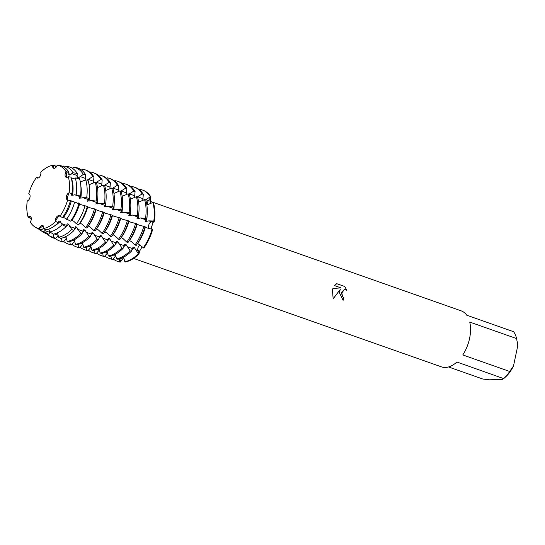 <?xml version="1.0" encoding="UTF-8"?>
<svg xmlns="http://www.w3.org/2000/svg" width="545" height="545" viewBox="0 0 545 545"><rect width="100%" height="100%" fill="white"/><g stroke="black" fill="none" stroke-linecap="round" stroke-linejoin="round"><path stroke-width="0.82" d="M145.399 199.906L150.338 196.84L150.938 197.052L148.417 200.594A3.733 2.2 -70.6 0 0 147.409 204.838A3.733 2.2 109.4 0 1 148.417 200.594L150.938 197.052A37.782 22.263 -70.6 0 0 142.708 190.11M139.602 189.946L140.079 189.415A37.782 22.263 109.4 0 1 142.409 190.001L143.008 190.212A37.782 22.263 -70.6 0 1 150.938 197.052L150.066 203.707M139.077 245.706A3.733 2.2 109.4 0 1 140.031 244.889A3.733 2.2 -70.6 0 0 137.899 250.496A3.733 2.2 109.4 0 1 139.077 245.706M142.122 246.851L139.595 251.163L138.948 253.956L137.899 250.496L138.948 253.956L138.348 253.745L134.288 247.444L133.089 247.021L131.318 251.272L130.119 250.85L126.058 244.541L124.86 244.119L123.088 248.37L121.889 247.948L117.829 241.646L116.63 241.224L114.866 245.475L113.667 245.052L109.606 238.751L108.407 238.328L106.636 242.579L105.437 242.157L101.377 235.849L100.178 235.426L98.407 239.677L97.208 239.255L93.147 232.953L91.948 232.531L90.184 236.782L88.978 236.36L84.925 230.058L83.726 229.636L81.954 233.887L80.755 233.464L76.695 227.156L75.496 226.734L73.882 230.555L71.722 229.472L68.466 224.261L67.267 223.838L66.027 226.638L62.089 224.676L60.243 221.365L59.037 220.943L58.172 222.728L55.604 221.447A3.733 2.2 109.4 0 1 56.373 217.332A3.733 2.2 109.4 0 1 59.133 215.711A3.733 2.2 109.4 0 1 59.882 216.331A33.034 19.463 -70.6 0 0 67.614 199.954A3.733 2.2 109.4 0 1 67.444 199.906A3.733 2.2 109.4 0 1 66.422 196.289A3.733 2.2 109.4 0 1 69.12 192.828A33.034 19.463 -70.6 0 0 68.241 176.655A3.733 2.2 109.4 0 1 66.224 177.336A3.733 2.2 109.4 0 1 66.088 171.695A33.034 19.463 -70.6 0 0 57.123 165.196A3.733 2.2 109.4 0 1 53.71 168.276A3.733 2.2 109.4 0 1 52.572 165.305A33.034 19.463 -70.6 0 0 40.759 172.302A3.733 2.2 109.4 0 1 39.996 176.41A3.733 2.2 109.4 0 1 37.23 178.031A3.733 2.2 109.4 0 1 36.488 177.411A33.034 19.463 -70.6 0 0 28.749 193.795A3.733 2.2 109.4 0 1 28.926 193.843A3.733 2.2 109.4 0 1 29.948 197.453A3.733 2.2 109.4 0 1 27.25 200.921A33.034 19.463 -70.6 0 0 28.122 217.094A3.733 2.2 109.4 0 1 30.145 216.406A3.733 2.2 109.4 0 1 30.275 222.053A33.034 19.463 -70.6 0 0 39.247 228.546A3.733 2.2 109.4 0 1 42.653 225.466A3.733 2.2 109.4 0 1 43.791 228.437A33.034 19.463 -70.6 0 0 55.604 221.447A33.034 19.463 -70.6 0 1 43.791 228.437L46.162 229.833A33.599 19.797 -70.6 0 0 58.172 222.728M145.413 220.916L146.612 221.338L148.805 220.861L153.799 221.011L154.398 221.222L151.456 221.795A3.733 2.2 -70.6 0 0 148.887 224.622A3.733 2.2 -70.6 0 0 149.098 228.444A3.733 2.2 109.4 0 1 148.662 225.412A3.733 2.2 109.4 0 1 151.456 221.795L154.398 221.222A37.782 22.263 -70.6 0 0 153.404 202.726L152.804 202.515L146.857 204.995M153.404 202.726A37.782 22.263 -70.6 0 1 154.398 221.222L153.186 222.374L151.735 226.427L151.421 229.002M29.144 193.945L28.749 193.795A33.034 19.463 -70.6 0 1 36.488 177.411L37.442 178.086L36.488 177.411L38.511 177.888M40.759 172.302A33.034 19.463 -70.6 0 1 52.572 165.305L54.255 168.351L52.572 165.305L55.086 165.632L55.774 167.553M68.834 172.125A33.599 19.797 -70.6 0 0 59.712 165.517L57.123 165.196A33.034 19.463 -70.6 0 1 66.088 171.695L66.817 177.404L66.088 171.695L68.834 172.125L68.786 174.693L69.985 175.115L73.023 172.779L77.24 173.439L77.015 177.595L78.214 178.017L83.331 174.393L85.64 174.754L85.211 180.102M71.913 193.618A33.599 19.797 -70.6 0 0 71.027 177.166L68.241 176.655A33.034 19.463 -70.6 0 1 69.12 192.828L67.553 196.847L67.519 199.926L67.553 196.847L69.12 192.828L71.913 193.618L69.603 192.964M339.378 292.57L340.264 289.402L333.159 298.844L332.45 290.131L332.913 288.523L340.966 287.869L334.46 285.573L336.749 283.679L344.787 286.507L346.899 290.396L344.535 289.293L341.538 293.326L342.587 296.718L343.943 297.672A29.689 17.494 109.4 0 1 343.091 300.384L339.378 292.57M516.619 338.581L517.75 345.809L513.499 365.974L509.691 371.465L462.794 354.945A29.689 17.494 -70.6 0 0 469.579 338.425A29.689 17.494 -70.6 0 0 469.729 322.068L516.619 338.581A29.689 17.494 -70.6 0 0 513.649 331.735L466.752 315.214A29.689 17.494 -70.6 0 0 461.193 310.861L150.113 201.296M343.057 300.37A29.634 17.46 -70.6 0 0 343.909 297.672L342.553 296.718L341.681 292.066L344.535 289.293M346.845 290.342L344.753 286.507L336.735 283.686M333.145 298.817L340.264 289.402M123.708 257.656L120.234 262.077L121.324 258.221L120.234 262.077L119.634 261.866L119.192 258.943M43.184 225.814L39.247 228.546L43.184 225.814M30.513 216.61L28.122 217.094L30.513 216.61M59.882 216.379C60.12 214.11 55.917 219.145 55.59 221.508C55.917 219.145 60.12 214.11 59.882 216.379M137.599 243.37L143.839 248.104A37.782 22.263 -70.6 0 0 152.682 229.37L146.891 227.885L145.018 226.829M125.439 261.954A37.782 22.263 -70.6 0 0 138.948 253.956A37.782 22.263 -70.6 0 1 125.439 261.954L124.839 261.743L123.572 257.172M117.604 261.382A37.782 22.263 -70.6 0 0 120.234 262.077A37.782 22.263 -70.6 0 1 117.904 261.491L117.304 261.28A37.782 22.263 109.4 0 1 113.081 258.855M133.586 258.425L441.464 366.867A29.689 17.494 -70.6 0 0 456.894 362.009L503.689 378.618L505.399 377.099A26.446 15.587 -70.6 0 0 513.499 365.974M509.691 371.465A29.689 17.494 -70.6 0 1 503.784 378.523L502.197 379.49L489.328 379.804L482.795 379.027L448.528 366.955M517.75 345.809A26.446 15.587 -70.6 0 0 517.423 342.955L517.191 341.592M67.614 199.954L67.614 199.954A33.034 19.463 -70.6 0 1 59.882 216.331L62.525 217.523A33.599 19.797 -70.6 0 0 70.387 200.867L67.614 199.947M30.275 222.053A33.034 19.463 -70.6 0 0 34.941 226.945A33.034 19.463 -70.6 0 0 39.247 228.546L41.536 229.949L41.863 229.574L39.649 228.791M27.25 200.921A33.034 19.463 -70.6 0 0 28.122 217.094L30.22 218.3L30.711 218.082L28.49 217.305M137.177 197.011L142.109 193.938A37.782 22.263 109.4 0 0 134.186 187.105A37.782 22.263 109.4 0 0 131.856 186.513L131.379 187.051M128.947 194.109L133.886 191.043A37.782 22.263 109.4 0 0 125.956 184.203A37.782 22.263 109.4 0 0 123.626 183.617L123.15 184.155M120.718 191.213L125.657 188.148A37.782 22.263 109.4 0 0 117.727 181.308A37.782 22.263 109.4 0 0 115.397 180.715L114.92 181.253M112.495 188.318L117.427 185.246A37.782 22.263 109.4 0 0 109.497 178.406A37.782 22.263 109.4 0 0 107.167 177.82L106.697 178.358M104.265 185.416L109.204 182.35A37.782 22.263 109.4 0 0 101.275 175.51A37.782 22.263 109.4 0 0 98.945 174.925L98.468 175.463M96.036 182.521L100.975 179.455A37.782 22.263 109.4 0 0 93.045 172.615A37.782 22.263 109.4 0 0 90.715 172.022L90.238 172.561M87.152 180.15L92.745 176.553A37.782 22.263 109.4 0 0 84.816 169.713A37.782 22.263 109.4 0 0 82.486 169.127L81.621 170.108M85.64 174.754A37.046 21.827 -70.6 0 0 75.585 167.472L73.398 167.206L72.417 168.316M77.24 173.439A35.323 20.812 -70.6 0 0 67.648 166.498L63.67 166.007L63.131 166.613M74.76 194.783L80.476 196.036L80.054 196.643L74.76 194.783L72.567 195.26A31.16 18.36 -70.6 0 0 71.688 179.039L71.511 178.978M82.99 197.678L86.682 197.787L89.039 198.455L88.283 199.545L82.99 197.678L80.789 198.155A31.16 18.36 -70.6 0 0 80.817 185.668M91.213 200.574L97.412 201.146L96.506 202.44L91.213 200.574L89.019 201.057M99.442 203.476L104.436 203.626L105.635 204.048L104.735 205.336L99.442 203.476L97.248 203.953A31.16 18.36 -70.6 0 0 97.746 198.101M107.672 206.371L113.864 206.943L112.965 208.238L107.672 206.371L105.478 206.848M115.894 209.266L122.094 209.845L121.188 211.133L115.894 209.266L113.701 209.75A31.16 18.36 -70.6 0 0 114.205 203.898M124.124 212.168L129.117 212.318L130.316 212.741L129.417 214.028L124.124 212.168L121.93 212.645A31.16 18.36 -70.6 0 0 122.427 206.793M132.353 215.064L138.546 215.636L137.647 216.93L132.353 215.064L130.16 215.541A31.16 18.36 -70.6 0 0 130.657 209.696M140.583 217.959L146.775 218.538L145.869 219.826L140.583 217.959L138.382 218.443A31.16 18.36 -70.6 0 0 138.886 212.591M71.368 194.838L72.567 195.26M80.299 196.527L79.413 198.332M79.59 197.733L80.789 198.155M88.528 199.429L87.643 201.228M87.82 200.628L89.019 201.05A31.16 18.36 -70.6 0 0 89.509 193.264M96.758 202.324L95.865 204.13M96.049 203.53L97.248 203.953M104.981 205.22L104.095 207.025M104.272 206.426L105.471 206.848A31.16 18.36 -70.6 0 0 105.975 201.003M113.21 208.122L112.325 209.92M112.502 209.321L113.701 209.75M121.44 211.017L120.547 212.822M120.731 212.223L121.93 212.645M129.669 213.912L128.777 215.718M128.961 215.118L130.16 215.541M137.892 216.815L137.006 218.613M137.183 218.02L138.382 218.443M146.121 219.71L145.229 221.515M129.369 240.474L131.318 241.537L135.01 244.998L136.209 245.42A37.782 22.263 -70.6 0 0 145.059 226.686L138.668 224.99L136.788 223.934M121.14 237.572L123.088 238.642L126.781 242.103L127.986 242.525A37.782 22.263 -70.6 0 0 136.829 223.791L130.439 222.088L128.559 221.032M112.917 234.677L114.866 235.74L118.558 239.201L119.757 239.623A37.782 22.263 -70.6 0 0 128.6 220.889L122.209 219.192L120.336 218.136M104.688 231.782L106.636 232.844L110.328 236.305L111.527 236.728A37.782 22.263 -70.6 0 0 120.377 217.993L113.987 216.297L112.107 215.241M96.458 228.88L98.407 229.949L102.099 233.403L103.298 233.832A37.782 22.263 -70.6 0 0 112.147 215.098L105.757 213.395L103.877 212.339M88.236 225.984L90.177 227.047L93.876 230.508L95.075 230.93A37.782 22.263 -70.6 0 0 103.918 212.196L97.528 210.499L95.648 209.444M79.89 223.048L81.954 224.152L85.647 227.612L86.846 228.035A37.782 22.263 -70.6 0 0 95.688 209.3L89.305 207.604L87.336 206.514M71.375 220.051L73.725 221.25L76.457 223.811L78.684 224.812A37.046 21.827 -70.6 0 0 87.357 206.446L81.076 204.702L78.405 203.367M78.439 202.965L78.855 203.394M62.859 217.046L70.605 221.168A35.323 20.812 -70.6 0 0 78.875 203.653L70.176 200.471M70.21 200.07L70.625 200.499M72.076 193.632L71.184 195.43M48.818 229.084L49.772 231.966L53.403 234.112A35.323 20.812 -70.6 0 0 66.027 226.638M57.409 232.831L58.649 237.211L60.638 238.39A37.046 21.827 -70.6 0 0 73.882 230.555M65.891 236.544L67.246 241.455L68.445 241.878A37.782 22.263 -70.6 0 0 81.954 233.887M74.209 239.786L75.476 244.358L76.675 244.78A37.782 22.263 -70.6 0 0 90.184 236.782M82.438 242.682L83.698 247.253L84.897 247.675A37.782 22.263 -70.6 0 0 98.407 239.677M90.661 245.577L91.928 250.148L93.127 250.571A37.782 22.263 -70.6 0 0 106.636 242.579M98.89 248.479L100.157 253.05L101.356 253.473A37.782 22.263 -70.6 0 0 114.866 245.475M107.12 251.374L108.38 255.946L109.579 256.368A37.782 22.263 -70.6 0 0 123.088 248.37M115.342 254.27L116.61 258.848L117.809 259.27A37.782 22.263 -70.6 0 0 131.318 251.272M50.276 232.265L48.539 234.234L45.024 232.081L44.731 228.989M43.825 228.117L41.863 229.574M115.772 255.809L112.611 259.393L111.405 258.97L110.962 256.041M107.542 252.914L104.381 256.491L103.182 256.068L102.733 253.146M99.319 250.019L96.152 253.595L94.953 253.173L94.51 250.25M91.09 247.117L87.922 250.7L86.723 250.278L86.28 247.348M82.86 244.221L79.699 247.798L78.5 247.376L78.051 244.453M74.638 241.326L71.47 244.903L70.271 244.48L69.828 241.558M66.408 238.424L63.24 242.007L62.041 241.585L61.53 238.199M58.179 235.529L55.542 238.512L53.608 237.334L53.09 233.934M31.229 217.884L30.711 218.082M92.745 176.553L93.944 176.975L93.44 183.004M100.975 179.455L102.174 179.877L101.67 185.899M109.204 182.35L110.403 182.773L109.892 188.795M117.427 185.246L118.626 185.668L118.122 191.697M125.657 188.148L126.856 188.57L126.351 194.592M133.886 191.043L135.085 191.465L134.574 197.488M142.109 193.938L143.308 194.361L142.804 200.39M146.775 218.538A37.782 22.263 -70.6 0 0 145.774 200.035L144.575 199.613L138.634 202.093M138.546 215.636A37.782 22.263 -70.6 0 0 137.544 197.14L136.345 196.718L130.405 199.197M130.316 212.741A37.782 22.263 -70.6 0 0 129.322 194.245L128.123 193.822L122.175 196.302M122.094 209.845A37.782 22.263 -70.6 0 0 121.092 191.343L119.893 190.92L113.953 193.4M113.864 206.943A37.782 22.263 -70.6 0 0 112.863 188.447L111.664 188.025L105.723 190.505M105.635 204.048A37.782 22.263 -70.6 0 0 104.64 185.545L103.441 185.123L97.494 187.603M97.412 201.146A37.782 22.263 -70.6 0 0 96.411 182.65L95.212 182.228L89.06 184.748M89.039 198.455A37.046 21.827 -70.6 0 0 88.058 180.32L85.715 179.884L80.319 181.921M80.476 196.036A35.323 20.812 -70.6 0 0 79.543 178.746L75.271 177.956L71.688 179.039M34.941 226.945L37.162 228.314A33.599 19.797 -70.6 0 0 41.536 229.949M53.866 226.386A31.16 18.36 -70.6 0 0 60.243 221.365M43.396 228.185A31.16 18.36 -70.6 0 0 43.811 228.287M63.622 217.319A31.16 18.36 -70.6 0 0 71.375 200.894M69.985 175.115A31.16 18.36 -70.6 0 0 68.738 173.242M62.089 224.676A34.458 20.301 109.4 0 1 49.772 231.966M45.024 232.081A34.458 20.301 109.4 0 1 40.534 230.412A34.458 20.301 109.4 0 1 38.899 229.207M74.617 202.256A34.458 20.301 109.4 0 1 66.551 219.342M75.271 177.956A34.458 20.301 109.4 0 1 76.184 194.824M63.67 166.007A34.458 20.301 109.4 0 1 73.023 172.779M55.576 167.131A34.458 20.301 109.4 0 1 56.36 166.831M40.534 230.412L43.934 232.517A35.323 20.812 -70.6 0 0 48.539 234.234M66.081 226.502A31.16 18.36 -70.6 0 0 68.466 224.261M71.851 220.214A31.16 18.36 -70.6 0 0 79.604 203.789M78.214 178.017A31.16 18.36 -70.6 0 0 76.968 176.144M71.722 229.472A36.576 21.548 109.4 0 1 58.649 237.211M53.608 237.334A36.576 21.548 109.4 0 1 48.846 235.563A36.576 21.548 109.4 0 1 46.502 233.73M85.02 205.676A36.576 21.548 109.4 0 1 76.457 223.811M85.715 179.884A36.576 21.548 109.4 0 1 86.682 197.787M73.398 167.206A36.576 21.548 109.4 0 1 83.331 174.393M48.846 235.563L50.712 236.721A37.046 21.827 -70.6 0 0 55.542 238.512M74.304 229.397A31.16 18.36 -70.6 0 0 76.695 227.156M80.081 223.109A31.16 18.36 -70.6 0 0 87.834 206.691M85.817 179.904A31.16 18.36 -70.6 0 0 85.197 179.039M80.755 233.464A37.782 22.263 109.4 0 1 67.246 241.455M62.041 241.585A37.782 22.263 109.4 0 1 59.712 240.992A37.782 22.263 109.4 0 1 55.399 238.492M94.489 208.878A37.782 22.263 109.4 0 1 85.647 227.612M95.212 182.228A37.782 22.263 109.4 0 1 96.206 200.724M59.712 240.992L60.911 241.415A37.782 22.263 -70.6 0 0 63.24 242.007M93.944 176.975A37.782 22.263 -70.6 0 0 86.015 170.135L84.816 169.713M82.533 232.299A31.16 18.36 -70.6 0 0 84.925 230.058M88.304 226.012A31.16 18.36 -70.6 0 0 96.056 209.587M94.013 182.752A31.16 18.36 -70.6 0 0 93.42 181.935M88.978 236.36A37.782 22.263 109.4 0 1 75.476 244.358M70.271 244.48A37.782 22.263 109.4 0 1 67.941 243.894A37.782 22.263 109.4 0 1 63.717 241.469M102.719 211.773A37.782 22.263 109.4 0 1 93.876 230.508M103.441 185.123A37.782 22.263 109.4 0 1 104.436 203.626M67.941 243.894L69.14 244.317A37.782 22.263 -70.6 0 0 71.47 244.903M102.174 179.877A37.782 22.263 -70.6 0 0 94.244 173.037L93.045 172.615M90.763 235.195A31.16 18.36 -70.6 0 0 93.147 232.953M96.533 228.907A31.16 18.36 -70.6 0 0 104.286 212.482M102.235 185.647A31.16 18.36 -70.6 0 0 101.649 184.837M97.208 239.255A37.782 22.263 109.4 0 1 83.698 247.253M78.5 247.376A37.782 22.263 109.4 0 1 76.171 246.79A37.782 22.263 109.4 0 1 71.947 244.364M110.948 214.669A37.782 22.263 109.4 0 1 102.099 233.403M111.664 188.025A37.782 22.263 109.4 0 1 112.665 206.521M76.171 246.79L77.37 247.212A37.782 22.263 -70.6 0 0 79.699 247.798M110.403 182.773A37.782 22.263 -70.6 0 0 102.474 175.933L101.275 175.51M98.986 238.097A31.16 18.36 -70.6 0 0 101.377 235.849M104.763 231.802A31.16 18.36 -70.6 0 0 112.515 215.384M110.465 188.55A31.16 18.36 -70.6 0 0 109.879 187.732M105.437 242.157A37.782 22.263 109.4 0 1 91.928 250.148M86.723 250.278A37.782 22.263 109.4 0 1 84.393 249.685A37.782 22.263 109.4 0 1 80.176 247.26M119.171 217.571A37.782 22.263 109.4 0 1 110.328 236.305M119.893 190.92A37.782 22.263 109.4 0 1 120.895 209.423M84.393 249.685L85.592 250.107A37.782 22.263 -70.6 0 0 87.922 250.7M118.626 185.668A37.782 22.263 -70.6 0 0 110.703 178.835L109.497 178.406M107.215 240.992A31.16 18.36 -70.6 0 0 109.606 238.751M112.985 234.704A31.16 18.36 -70.6 0 0 120.745 218.279M118.694 191.445A31.16 18.36 -70.6 0 0 118.108 190.634M113.667 245.052A37.782 22.263 109.4 0 1 100.157 253.05M94.953 253.173A37.782 22.263 109.4 0 1 92.623 252.587A37.782 22.263 109.4 0 1 88.399 250.162M127.401 220.466A37.782 22.263 109.4 0 1 118.558 239.201M128.123 193.822A37.782 22.263 109.4 0 1 129.117 212.318M92.623 252.587L93.822 253.009A37.782 22.263 -70.6 0 0 96.152 253.595M126.856 188.57A37.782 22.263 -70.6 0 0 118.926 181.73L117.727 181.308M115.445 243.888A31.16 18.36 -70.6 0 0 117.829 241.646M121.215 237.6A31.16 18.36 -70.6 0 0 128.967 221.181M126.917 194.34A31.16 18.36 -70.6 0 0 126.331 193.529M121.889 247.948A37.782 22.263 109.4 0 1 108.38 255.946M103.182 256.068A37.782 22.263 109.4 0 1 100.852 255.482A37.782 22.263 109.4 0 1 96.629 253.057M135.63 223.368A37.782 22.263 109.4 0 1 126.781 242.103M136.345 196.718A37.782 22.263 109.4 0 1 137.347 215.214M100.852 255.482L102.051 255.905A37.782 22.263 -70.6 0 0 104.381 256.491M135.085 191.465A37.782 22.263 -70.6 0 0 127.155 184.626L125.956 184.203M123.667 246.79A31.16 18.36 -70.6 0 0 126.058 244.541M129.444 240.502A31.16 18.36 -70.6 0 0 137.197 224.077M135.146 197.242A31.16 18.36 -70.6 0 0 134.561 196.425M130.119 250.85A37.782 22.263 109.4 0 1 116.61 258.848M111.405 258.97A37.782 22.263 109.4 0 1 109.075 258.378A37.782 22.263 109.4 0 1 104.858 255.959M143.86 226.264A37.782 22.263 109.4 0 1 135.01 244.998M144.575 199.613A37.782 22.263 109.4 0 1 145.576 218.116M109.075 258.378L110.281 258.8A37.782 22.263 -70.6 0 0 112.611 259.393M143.308 194.361A37.782 22.263 -70.6 0 0 135.385 187.528L134.186 187.105M143.839 248.104A37.782 22.263 -70.6 0 0 152.682 229.37M131.897 249.685A31.16 18.36 -70.6 0 0 134.288 247.444M137.667 243.397A31.16 18.36 -70.6 0 0 145.426 226.972M146.612 221.338A31.16 18.36 -70.6 0 0 147.116 215.486M143.376 200.138A31.16 18.36 -70.6 0 0 142.79 199.327M138.348 253.745A37.782 22.263 109.4 0 1 124.839 261.743M119.634 261.866A37.782 22.263 109.4 0 1 117.304 261.28M152.082 229.159A37.782 22.263 109.4 0 1 143.24 247.893M152.804 202.515A37.782 22.263 109.4 0 1 153.799 221.011M142.409 190.001A37.782 22.263 109.4 0 1 150.338 196.84M145.767 199.661L148.417 200.594A19.974 13.625 156.5 0 0 150.148 201.098M148.805 220.861L151.456 221.795A19.974 3.522 -168.1 0 0 153.186 222.374M122.148 257.867A19.974 15.751 -91.4 0 1 123.129 258.316M135.255 249.562L137.899 250.496A19.974 8.645 -140.1 0 1 139.595 251.163M55.229 166.143L53.015 165.367M115.71 255.578L113.946 254.958M107.481 252.682L105.716 252.062M99.251 249.787L97.487 249.167M91.022 246.885L89.264 246.265M82.799 243.99L81.035 243.37M74.57 241.094L72.805 240.468M66.34 238.192L64.038 237.382M58.117 235.297L54.234 233.928M50.092 232.47L44.799 230.603M132.319 248.534L127.026 246.667M124.09 245.632L118.796 243.772M115.867 242.736L110.574 240.87M107.638 239.841L102.344 237.974M99.408 236.939L94.115 235.079M91.185 234.043L85.892 232.177M82.956 231.148L77.663 229.282M74.726 228.246L69.433 226.386M66.504 225.351L61.21 223.484M58.274 222.449L56.053 221.672M77.015 175.449L71.722 173.583M85.245 178.344L79.951 176.478M93.474 181.24L88.181 179.38M101.697 184.142L96.404 182.275M109.927 187.037L104.633 185.171M118.156 189.933L112.863 188.073M126.379 192.835L121.085 190.968M134.608 195.73L129.315 193.87M142.838 198.632L137.544 196.765M68.786 172.547L66.572 171.77M38.266 177.997L36.876 177.507"/></g></svg>
